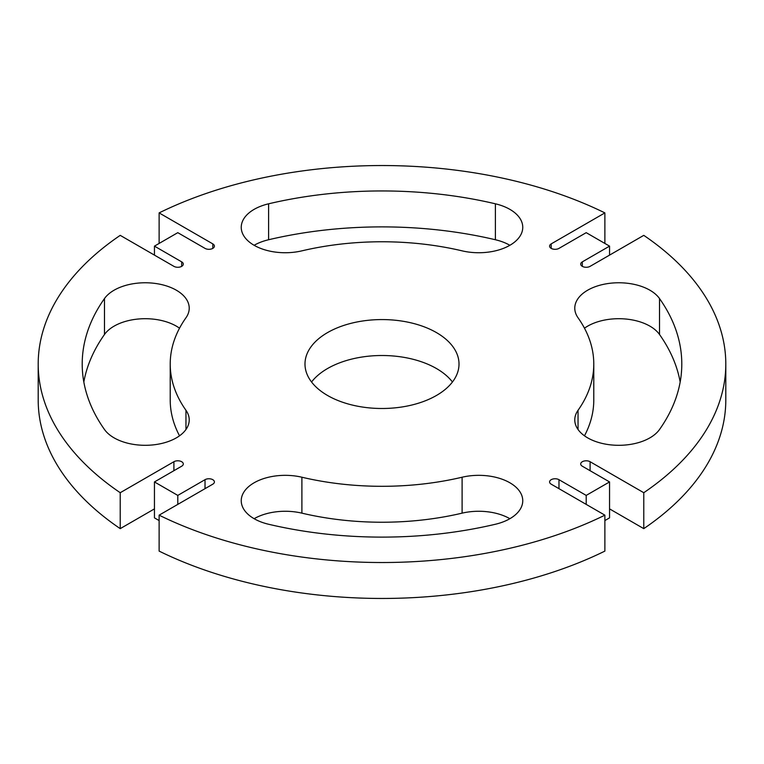 <?xml version="1.0" encoding="UTF-8"?>
<svg xmlns="http://www.w3.org/2000/svg" width="764" height="764" viewBox="0 0 764 764"><rect width="100%" height="100%" fill="white"/><g stroke="black" fill="none" stroke-linecap="round" stroke-linejoin="round"><path stroke-width="1.15" d="M643.775 492.713A343.8 198.487 0 0 0 725.8 364.036L725.8 399.964A343.8 198.487 0 0 1 643.775 528.64L643.775 492.713L590.094 461.723A5.501 3.18 0 0 0 584.097 461.036A5.501 3.18 0 0 0 580.707 463.968A5.501 3.18 0 0 0 582.321 466.212L609.548 481.931L609.548 517.868L604.878 520.561M159.122 515.165L159.122 551.102A343.8 198.487 0 0 0 604.878 551.102L604.878 515.165A343.8 198.487 0 0 1 159.122 515.165L212.803 484.175A5.501 3.18 0 0 0 214.407 481.931A5.501 3.18 0 0 0 211.017 478.999A5.501 3.18 0 0 0 205.019 479.687L177.792 495.406L177.792 504.393M177.792 495.406L154.452 481.931L154.452 517.868L159.122 520.561M181.679 266.349L181.679 261.861A5.501 3.18 0 0 1 183.293 264.105A5.501 3.18 0 0 1 179.903 267.037A5.501 3.18 0 0 1 173.905 266.349L120.225 235.36A343.8 198.487 0 0 0 38.2 364.036L38.2 399.964A343.8 198.487 0 0 0 120.225 528.64L154.452 508.881M643.775 528.64L609.548 508.881M452.441 382A77.011 44.465 0 0 0 382 355.508A77.011 44.465 0 0 0 311.559 382M509.874 518.708A44.006 25.403 0 0 0 462.105 513.15A211.781 122.269 180 0 1 301.895 513.15A44.006 25.403 0 0 0 254.126 518.708M680.17 382A299.794 173.084 0 0 0 659.523 334.498A44.006 25.403 0 0 0 584.479 328.195M593.781 364.036A211.781 122.269 180 0 1 578.042 410.287A44.006 25.403 0 0 0 574.776 419.894A44.006 25.403 0 0 0 610.302 444.829A44.006 25.403 0 0 0 659.523 429.502A299.794 173.084 0 0 0 681.794 364.036A299.794 173.084 0 0 0 659.523 298.562A44.006 25.403 0 0 0 610.302 283.243A44.006 25.403 0 0 0 574.776 308.178A44.006 25.403 0 0 0 578.042 317.786A211.781 122.269 180 0 1 593.781 364.036L593.781 399.964A211.781 122.269 180 0 1 584.479 435.805M179.521 328.195A44.006 25.403 0 0 0 104.477 334.498A299.794 173.084 0 0 0 83.83 382M179.521 435.805A211.781 122.269 180 0 1 170.219 399.964L170.219 364.036A211.781 122.269 180 0 1 185.958 317.786A44.006 25.403 0 0 0 189.224 308.178A44.006 25.403 0 0 0 153.698 283.243A44.006 25.403 0 0 0 104.477 298.562A299.794 173.084 0 0 0 82.206 364.036A299.794 173.084 0 0 0 104.477 429.502A44.006 25.403 0 0 0 153.698 444.829A44.006 25.403 0 0 0 189.224 419.894A44.006 25.403 0 0 0 185.958 410.287A211.781 122.269 180 0 1 170.219 364.036M509.874 245.292A44.006 25.403 0 0 0 495.397 239.743A299.794 173.084 0 0 0 268.603 239.743A44.006 25.403 0 0 0 254.126 245.292M609.548 481.931L586.208 495.406L586.208 504.393M551.197 248.386L551.197 243.888L604.878 212.898A343.8 198.487 0 0 0 159.122 212.898L159.122 243.439M181.679 261.861L154.452 246.132L177.792 232.667L205.019 248.386A5.501 3.18 0 0 0 211.017 249.074A5.501 3.18 0 0 0 214.407 246.132A5.501 3.18 0 0 0 212.803 243.888L159.122 212.898M38.2 364.036A343.8 198.487 0 0 0 120.225 492.713L120.225 528.64M154.452 481.931L181.679 466.212A5.501 3.18 0 0 0 183.293 463.968A5.501 3.18 0 0 0 179.903 461.036A5.501 3.18 0 0 0 173.905 461.723L120.225 492.713M586.208 495.406L558.981 479.687A5.501 3.18 0 0 0 552.983 478.999A5.501 3.18 0 0 0 549.593 481.931A5.501 3.18 0 0 0 551.197 484.175L604.878 515.165M725.8 364.036A343.8 198.487 0 0 0 643.775 235.36L590.094 266.349A5.501 3.18 0 0 1 584.097 267.037A5.501 3.18 0 0 1 580.707 264.105A5.501 3.18 0 0 1 582.321 261.861L609.548 246.132L609.548 255.119M551.197 243.888A5.501 3.18 0 0 0 549.593 246.132A5.501 3.18 0 0 0 552.983 249.074A5.501 3.18 0 0 0 558.981 248.386L586.208 232.667L609.548 246.132M327.546 395.475A77.011 44.465 0 0 0 411.471 405.111A77.011 44.465 0 0 0 459.011 364.036A77.011 44.465 0 0 0 382 319.572A77.011 44.465 0 0 0 304.989 364.036A77.011 44.465 0 0 0 327.546 395.475M301.895 477.223A44.006 25.403 0 0 0 241.243 500.735A44.006 25.403 0 0 0 268.603 524.257A299.794 173.084 0 0 0 495.397 524.257A44.006 25.403 0 0 0 522.757 500.735A44.006 25.403 0 0 0 462.105 477.223A211.781 122.269 180 0 1 301.895 477.223L301.895 513.15M268.603 203.807A44.006 25.403 0 0 0 241.243 227.328A44.006 25.403 0 0 0 301.895 250.85A211.781 122.269 180 0 1 462.105 250.85A44.006 25.403 0 0 0 522.757 227.328A44.006 25.403 0 0 0 495.397 203.807A299.794 173.084 0 0 0 268.603 203.807L268.603 239.743M154.452 246.132L154.452 255.119M604.878 212.898L604.878 243.439M590.094 470.7L590.094 461.723M205.019 479.687L205.019 488.673M173.905 461.723L173.905 470.7M462.105 513.15L462.105 477.223M495.397 239.743L495.397 203.807M558.981 488.673L558.981 479.687M659.523 334.498L659.523 298.562M578.042 429.502L578.042 410.287M104.477 334.498L104.477 298.562M185.958 429.502L185.958 410.287M582.321 266.349L582.321 261.861M212.803 248.386L212.803 243.888"/></g></svg>
